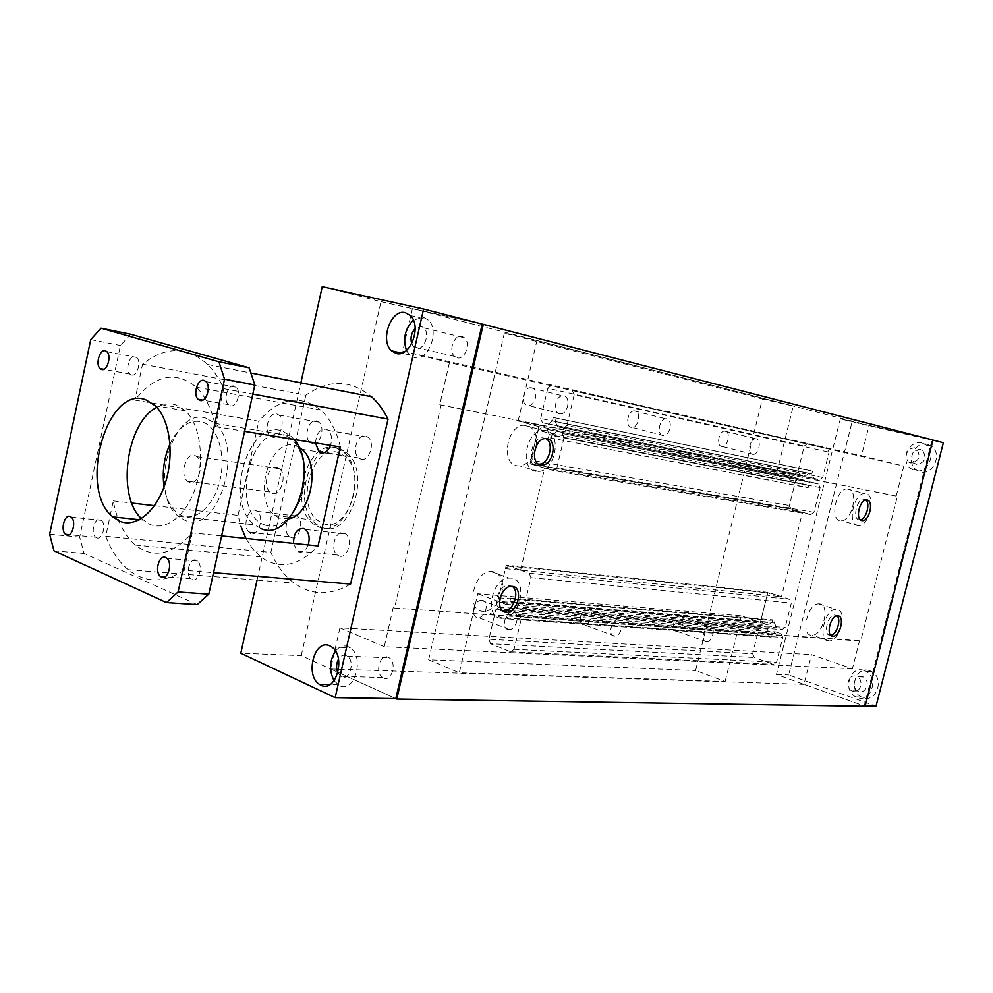 <?xml version="1.0" encoding="UTF-8"?>
<svg xmlns="http://www.w3.org/2000/svg" width="993" height="993" viewBox="0 0 993 993"><rect width="100%" height="100%" fill="white"/><g stroke="black" fill="none" stroke-linecap="round" stroke-linejoin="round"><path stroke-width="0.74" stroke-dasharray="4.96 3.72" d="M337.856 672.844L341.505 676.804C349.697 681.186 355.357 661.102 347.314 656.137L346.334 655.591C343.317 654.486 340.711 655.678 338.501 659.178M383.497 677.983C391.701 682.253 397.287 662.691 389.231 657.838L388.251 657.292C379.984 653.171 374.56 672.757 382.64 677.511L383.497 677.983M334.095 680.701L339.494 685.654C354.476 693.797 365.002 656.969 350.244 647.784L348.357 646.716C343.665 644.929 339.37 646.381 335.497 651.098M411.723 343.665L413.758 346.929L416.278 348.344C423.949 350.839 430.441 333.499 423.912 327.876L421.268 326.412L415.173 328.546M457.078 357.803C464.736 360.273 471.166 343.392 464.625 337.881L461.993 336.428C454.26 334.095 448.004 351.001 454.571 356.413L457.078 357.803M406.485 350.38L409.662 354.948L414.193 357.492C428.219 362.172 440.259 330.359 428.281 319.982L423.366 317.226L413.373 320.131M334.244 652.922L330.607 668.972L395.822 698.613L301.239 655.616L240.802 653.22M257.05 580.111L300.879 382.839M301.239 655.616L380.989 301.673L322.241 286.692M380.989 301.673L482.226 324.103L412.393 308.637L869.123 425.426L861.49 455.762L903.829 466.077L896.232 496.028L897.424 496.339L860.683 641.068L859.528 640.684L852.404 668.736L811.48 654.66L804.007 684.363L865.102 706.308M862.507 676.605C854.936 673.589 850.542 687.566 857.964 691.004L858.759 691.339C866.268 694.43 870.787 680.528 863.401 677.003L862.507 676.605M852.553 691.165L851.758 690.83C844.311 687.367 848.717 673.328 856.314 676.357L857.207 676.754C864.605 680.292 860.075 694.268 852.553 691.165M869.731 670.709C855.817 665.236 847.873 690.805 861.514 697.036L862.88 697.62C876.583 703.305 884.937 677.958 871.444 671.467L869.731 670.709M864.071 670.449C850.132 664.962 842.163 690.644 855.829 696.9L857.195 697.496C870.935 703.205 879.314 677.735 865.797 671.206L864.071 670.449M920.337 449.246C911.847 450.822 909.811 455.477 914.23 463.222L916.502 464.327C924.98 462.837 927.04 458.195 922.708 450.4L920.337 449.246M910.531 462.937L908.247 461.832C903.816 454.049 905.864 449.37 914.379 447.781L916.762 448.935C921.107 456.768 919.021 461.435 910.531 462.937M927.388 444.318C914.64 440.656 905.293 462.341 916.278 469.888L920.374 471.849C932.899 475.709 942.63 454.248 931.806 446.465L927.388 444.318M921.938 442.94C909.178 439.278 899.795 461.062 910.804 468.646L914.901 470.62C927.474 474.48 937.231 452.907 926.37 445.1L921.938 442.94M943.35 442.729L852.081 421.839L788.665 674.942L876.049 706.172M840.339 418.847L932.042 439.825L864.22 705.986L776.452 674.458L840.339 418.847L852.081 421.839M932.042 439.825L932.961 440.06M776.452 674.458L788.665 674.942M864.22 705.986L865.176 706.011M308.215 544.909C305.906 550.656 302.716 552.977 298.657 551.909L297.143 551.028L293.543 543.382M338.886 555.894C347.252 559.779 353.582 539.534 345.701 533.998L344.05 533.055C335.609 529.331 329.477 549.601 337.372 555.025L338.886 555.894M277.134 414.056L279.058 415.148C286.133 420.598 279.827 440.172 272.057 436.982L270.245 435.952C263.157 430.602 269.289 411.04 277.134 414.056M311.889 443.474C319.684 446.614 325.927 427.499 318.827 422.149L316.904 421.069C309.034 418.078 302.964 437.193 310.077 442.456L311.889 443.474M315.538 442.928C316.382 433.469 319.932 428.864 326.163 429.15L328.311 430.391C331.637 434.028 332.382 439.018 330.532 445.385M360.782 459.089C368.986 462.378 375.565 442.977 368.155 437.243L365.995 436.014C357.716 432.886 351.311 452.299 358.746 457.934L360.782 459.089M249.404 532.434C241.907 527.271 247.803 506.914 255.784 510.514L257.249 511.358C264.721 516.621 258.652 536.977 250.757 533.216M290.875 537.511C298.806 541.21 304.814 521.325 297.304 516.149L295.84 515.317C287.833 511.78 282 531.665 289.522 536.741L290.875 537.511M192.083 579.49C198.55 582.879 203.577 565.638 197.458 560.995L196.291 560.263C189.775 556.986 184.859 574.227 190.991 578.795L192.083 579.49M131.337 374.907C136.935 377.191 141.714 361.626 136.686 357.443L135.259 356.586C129.611 354.414 124.932 369.955 129.971 374.088L131.337 374.907M230.128 405.703C236.408 408.235 241.758 392.111 236.222 387.258L234.41 386.14C228.067 383.732 222.842 399.844 228.39 404.635L230.128 405.703M96.557 537.772C102.279 540.813 106.797 524.316 101.323 520.32L100.405 519.749C94.645 516.832 90.226 533.303 95.7 537.25L96.557 537.772M141.44 518.569L149.98 524.403C166.352 531.379 186.982 514.92 195.857 486.607C204.868 458.406 200.015 424.371 185.43 410.817L175.811 404.933C169.567 402.997 163.237 403.791 156.832 407.329M336.639 448.191C307.954 437.255 287.424 505.76 313.589 523.981L318.927 526.998C346.694 539.882 369.384 471.476 343.429 452.038L336.639 448.191M339.594 448.675C310.908 437.739 290.378 506.12 316.568 524.329L321.893 527.345C349.66 540.204 372.338 471.923 346.383 452.51L339.594 448.675M288.963 518.78L279.716 518.284L274.875 515.491C251.465 498.771 270.183 435.815 295.84 445.857L298.881 447.198M338.687 452.709C312.969 442.804 294.449 504.208 317.946 520.593L322.799 523.336C347.773 534.805 368.031 473.487 344.72 456.11L338.687 452.709M340.351 446.987C336.577 430.9 330.036 418.587 320.751 410.035C299.787 393.96 279.145 397.696 258.801 421.218L134.887 400.105C155.243 374.671 175.749 370.389 196.366 387.258C205.514 396.281 211.869 409.389 215.456 426.58L244.626 431.347M130.766 334.269L120.426 345.502L79.676 537.126L84.07 553.449L197.197 604.576M184.09 570.218C163.857 583.288 145.214 583.114 128.159 569.659C118.738 561.815 111.266 550.705 105.742 536.319L113.314 500.894C116.926 520.704 124.262 535.438 135.296 545.083C153.704 559.022 172.695 554.95 192.245 532.869L184.09 570.218L213.545 572.663M215.456 426.58L223.735 388.685C219.304 378.842 213.942 370.786 207.636 364.505C187.131 346.172 165.446 346.06 142.57 364.183L134.887 400.105M113.314 500.894L131.796 503.041M154.461 505.673L238.035 515.379L240.877 526.278M245.929 538.442L252.656 548.868L260.762 556.912C279.529 570.056 298.645 566.407 318.095 545.939M221.625 535.922L192.245 532.869M238.035 515.379L258.801 421.218M142.57 364.183L305.856 395.214C328.795 379.078 350.69 379.574 371.556 396.741M105.742 536.319L270.866 552.393L305.856 395.214M223.735 388.685L252.818 394.072M350.603 584.07C330.408 595.837 311.566 595.527 294.089 583.114C284.432 575.866 276.687 565.625 270.866 552.393M53.97 550.817L84.07 553.449M90.735 339.631L120.426 345.502M49.65 534.259L79.676 537.126M189.216 482.263L187.416 481.171C179.348 474.964 186.237 451.703 195.038 455.514L196.986 456.693C205.042 463.036 197.942 486.309 189.216 482.263M277.543 467.554C268.656 463.843 261.891 486.036 270.059 492.031L271.883 493.087C280.671 497.009 287.66 474.815 279.517 468.696L277.543 467.554M169.989 444.008C178.802 426.382 189.589 419.021 202.349 421.951C217.318 426.568 225.994 453.516 220.26 479.085C214.749 504.742 196.527 521.697 181.955 515.628C172.633 511.407 166.675 501.8 164.068 486.843M206.681 418.425C172.645 405.132 147.622 493.36 178.417 516.348L184.537 520.071C217.231 536.63 245.507 448.153 214.885 423.366L206.681 418.425M260.774 528.475L254.593 524.863C223.437 502.632 248.076 418.016 282.384 431.074L290.651 435.877L294.04 439.415M264.808 524.949C279.505 530.833 297.689 514.734 303.051 490.269C308.624 465.878 299.749 440.06 284.656 435.505C249.491 422.385 229.47 513.604 264.808 524.949M502.967 611.142C491.845 610.683 496.872 585.485 508.143 585.311L512.202 586.379M501.688 593.851C504.233 581.24 501.18 573.78 492.503 571.496L490.716 571.471C472.904 571.683 465.494 611.191 483.181 611.328L484.683 611.328C490.927 610.521 496.004 606.289 499.901 598.63M501.49 618.341C483.839 618.279 491.386 578.385 509.173 578.1L510.948 578.112C528.425 578.832 520.605 618.006 502.992 618.341L501.49 618.341M860.348 519.823L859.156 519.836C852.342 519.24 856.537 499.243 863.5 499.243L865.834 500.025M848.283 488.99L846.93 488.916C836.007 488.866 829.589 519.836 840.301 520.729L841.518 520.791C852.354 520.804 858.871 490.294 848.283 488.99M857.716 525.545C847.079 524.689 853.583 493.484 864.444 493.484L865.784 493.558C876.31 494.824 869.694 525.57 858.933 525.607L857.716 525.545M538.64 464.153L537.772 464.066C526.998 462.961 531.168 437.938 542.19 437.739L545.877 438.546M536.406 445.696C537.424 434.586 534.197 427.809 526.712 425.364L523.944 425.215C506.715 425.451 500.41 464.141 517.254 465.804L519.736 465.916C525.893 465.072 530.746 460.802 534.308 453.106M536.059 471.352C519.252 469.751 525.694 430.664 542.898 430.366L545.666 430.515C562.299 432.787 555.559 471.129 538.541 471.464L536.059 471.352M830.781 635.259L830.049 635.297C822.912 635.321 827.492 614.977 834.629 614.977L837.074 615.883M819.424 603.843L818.555 603.831C807.359 603.781 800.358 635.284 811.542 635.222L812.274 635.222C823.383 635.235 830.496 604.191 819.424 603.843M828.621 640.932C817.5 641.056 824.6 609.305 835.734 609.305L836.59 609.317C847.6 609.615 840.401 640.895 829.354 640.932L828.621 640.932M932.973 440.036L869.123 425.426M412.393 308.637L402.773 351.038L861.49 455.762M402.773 351.038L449.444 362.606L903.829 466.077M449.444 362.606L439.775 404.747L896.232 496.028M439.775 404.747L897.424 496.339M441.091 405.107L394.506 608.039L860.683 641.068M394.506 608.039L859.528 640.684M393.24 607.53L384.241 646.728L852.404 668.736M384.241 646.728L339.941 627.824L811.48 654.66M330.607 668.972L804.007 684.363M339.941 627.824L334.877 650.167M481.903 600.355L481.332 600.343C473.562 600.269 470.111 617.509 477.881 617.584L478.403 617.584C486.148 617.658 489.636 600.542 481.903 600.355M508.751 629.55C501.006 629.537 504.556 612.011 512.301 612.036L512.885 612.036C520.593 612.172 517.005 629.562 509.285 629.55L508.751 629.55M725.374 431.136L724.555 431.074C718.858 430.999 716.065 445.696 721.626 446.44L722.408 446.502C728.092 446.565 730.91 431.967 725.374 431.136M752.508 454.347C746.984 453.627 749.864 438.707 755.524 438.757L756.331 438.807C761.83 439.626 758.925 454.434 753.277 454.397L752.508 454.347M531.615 387.853L530.386 387.754C522.988 387.742 520.282 404.436 527.506 405.454L528.673 405.541C536.034 405.554 538.802 388.995 531.615 387.853M559.593 413.82C552.406 412.827 555.211 395.847 562.584 395.835L563.813 395.922C570.975 397.039 568.108 413.87 560.772 413.907L559.593 413.82M587.782 608.796L587.322 608.796C580.545 608.697 577.169 624.808 583.946 624.845L584.368 624.845C591.108 624.945 594.522 608.945 587.782 608.796M614.406 636.103C607.666 636.128 611.142 619.756 617.869 619.806L618.341 619.806C625.044 619.905 621.544 636.153 614.828 636.116L614.406 636.103M635.148 410.978L634.155 410.903C627.688 410.854 624.92 426.494 631.225 427.35L632.181 427.424C638.623 427.474 641.441 411.958 635.148 410.978M662.778 435.493C656.51 434.649 659.377 418.773 665.806 418.785L666.8 418.86C673.043 419.816 670.138 435.567 663.721 435.567L662.778 435.493M680.168 616.169L679.795 616.156C673.85 616.045 670.548 631.176 676.506 631.188L676.854 631.188C682.774 631.3 686.113 616.268 680.168 616.169M706.408 641.813C700.487 641.863 703.876 626.509 709.784 626.571L710.156 626.583C716.052 626.633 712.639 641.888 706.755 641.826L706.408 641.813M725.113 681.471L741.349 615.846L760.415 622.276L767.862 592.337L781.479 596.706L802.505 512.338L788.69 508.503L796.324 477.745L776.774 472.631L793.246 406.05L762.326 399.012L695.609 670.511L725.113 681.471L459.312 672.77L477.77 593.777L741.349 615.846M477.77 593.777L497.778 601.261L760.415 622.276M497.778 601.261L506.269 565.129L767.862 592.337M506.269 565.129L520.617 570.193L781.479 596.706M520.617 570.193L544.673 468.075L802.505 512.338M544.673 468.075L530.051 463.805L788.69 508.503M530.051 463.805L538.789 426.593L796.324 477.745M538.789 426.593L518.135 421.007L776.774 472.631M518.135 421.007L536.94 340.512L793.246 406.05M536.94 340.512L504.332 333.214L762.326 399.012M504.332 333.214L428.604 659.774L695.609 670.511M428.604 659.774L459.312 672.77M752.62 653.791L754.258 657.49L773.435 664.292L776.551 662.244L782.757 637.419L781.069 633.695L775.595 631.846L771.859 634.341L771.164 637.109L768.508 636.203L769.19 633.435L767.204 628.991L761.792 627.166L758.726 629.239L752.62 653.791L488.891 639.281L495.842 609.665L758.726 629.239M495.842 609.665L499.144 607.145L504.829 609.28L506.852 614.617L506.058 617.956L508.863 619.024L509.645 615.672L513.666 612.619L519.451 614.804L521.164 619.272L514.076 649.298L510.725 651.793L490.542 643.725L754.258 657.49M490.542 643.725L488.891 639.281M510.725 651.793L773.435 664.292M514.076 649.298L776.551 662.244M521.164 619.272L782.757 637.419M519.451 614.804L781.069 633.695M513.666 612.619L775.595 631.846M509.645 615.672L771.859 634.341M508.863 619.024L771.164 637.109M506.058 617.956L768.508 636.203M506.852 614.617L769.19 633.435M504.829 609.28L767.204 628.991M499.144 607.145L761.792 627.166M774.453 622.983L776.588 627.713L782.074 629.562L785.215 627.464L791.322 603.012L789.621 599.325L770.233 593.094L767.142 595.217L761.135 619.396L762.785 623.07L768.185 624.882L771.921 622.375L772.554 619.843L775.024 620.662L774.453 622.983L512.636 601.957L513.294 599.164L775.024 620.662M513.294 599.164L510.675 598.196L509.955 601.261L505.958 604.327L500.261 602.192L498.598 597.798L505.449 568.617L508.764 566.01L529.232 573.222L530.957 577.653L523.969 607.244L520.593 609.801L514.808 607.642L776.588 627.713M514.808 607.642L512.636 601.957M520.593 609.801L782.074 629.562M523.969 607.244L785.215 627.464M530.957 577.653L791.322 603.012M529.232 573.222L789.621 599.325M508.764 566.01L770.233 593.094M505.449 568.617L767.142 595.217M498.598 597.798L761.135 619.396M500.261 602.192L762.785 623.07M505.958 604.327L768.185 624.882M509.955 601.261L771.921 622.375M510.675 598.196L772.554 619.843M808.141 487.774L805.608 487.104L806.242 484.534L804.193 480.24L798.645 478.787L795.505 481.071L789.423 505.524L791.111 509.099L810.784 514.56L813.975 512.301L820.156 487.563L818.418 483.963L812.795 482.486L808.724 485.428L808.141 487.774L548.484 437.59L805.608 487.104M548.484 437.59L549.216 434.475L806.242 484.534M549.216 434.475L547.106 429.361L804.193 480.24M547.106 429.361L798.645 478.787M541.235 427.772L537.846 430.614L795.505 481.071M537.846 430.614L530.895 460.206L789.423 505.524M530.895 460.206L532.62 464.463L791.111 509.099M532.62 464.463L553.461 470.558L810.784 514.56M553.461 470.558L556.912 467.753L813.975 512.301M556.912 467.753L563.999 437.752L820.156 487.563M563.999 437.752L562.212 433.457L818.418 483.963M562.212 433.457L812.795 482.486M556.241 431.843L551.847 435.493L808.724 485.428M551.847 435.493L551.177 438.335M798.012 471.092L799.713 474.642L805.261 476.081L809.072 473.313L809.767 470.496L812.51 471.203L811.802 474.021L813.875 478.328L819.498 479.78L822.7 477.472L829.031 452.175L827.281 448.6L807.383 443.747L804.231 446.08L798.012 471.092L540.713 418.537L542.451 422.757L799.713 474.642M542.451 422.757L805.261 476.081M548.322 424.334L552.443 420.895L809.072 473.313M552.443 420.895L553.25 417.482L809.767 470.496M553.25 417.482L812.51 471.203M556.154 418.239L555.348 421.665L811.802 474.021M555.348 421.665L557.47 426.779L813.875 478.328M557.47 426.779L819.498 479.78M563.453 428.38L566.929 425.513L822.7 477.472M566.929 425.513L574.177 394.792L829.031 452.175M574.177 394.792L572.378 390.547L827.281 448.6M572.378 390.547L807.383 443.747M551.239 385.334L547.826 388.251L804.231 446.08M547.826 388.251L540.713 418.537M347.314 656.137L389.231 657.838M331.699 646.94L350.244 647.784M423.912 327.876L464.625 337.881M410.27 315.464L428.281 319.982M409.662 354.948L401.693 353.148M454.571 356.413L413.758 346.929M338.005 684.81L329.875 684.624M382.64 677.511L340.649 676.32M857.964 691.004L851.758 690.83M861.514 697.036L855.829 696.9M914.23 463.222L908.247 461.832M916.278 469.888L910.804 468.646M931.806 446.465L926.37 445.1M922.708 450.4L916.762 448.935M871.444 671.467L865.797 671.206M863.401 677.003L857.207 676.754M305.546 529.48L345.701 533.998M279.058 415.148L318.827 422.149M328.311 430.391L368.155 437.243M257.249 511.358L297.304 516.149M166.861 558.289L197.458 560.995M106.884 351.696L136.686 357.443M205.973 381.597L236.222 387.258M71.235 517.154L101.323 520.32M185.43 410.817L155.268 405.703M313.589 523.981L316.568 524.329M274.875 515.491L290.204 517.303M292.389 517.564L317.946 520.593M196.366 387.258L320.751 410.035M301.86 449.32L344.72 456.11M343.429 452.038L346.383 452.51M143.141 520.158L139.417 519.749M95.7 537.25L69.287 534.706M228.39 404.635L202.771 400.117M129.971 374.088L103.793 369.284M190.991 578.795L165.099 576.759M289.522 536.741L254.692 533.005M358.746 457.934L324.736 452.535M310.077 442.456L270.245 435.952M337.372 555.025L297.143 551.028M135.296 545.083L260.762 556.912M207.636 364.505L250.869 373.008M128.159 569.659L294.089 583.114M187.416 481.171L270.059 492.031M178.417 516.348L254.593 524.863M214.885 423.366L290.651 435.877M196.986 456.693L279.517 468.696M508.143 585.311L511.072 586.366M490.716 571.471L509.173 578.1M863.5 499.243L866.268 499.963M846.93 488.916L864.444 493.484M542.19 437.739L545.194 438.571M523.944 425.215L542.898 430.366M834.629 614.977L837.347 615.846M818.555 603.831L835.734 609.305M829.354 640.932L812.274 635.222M538.541 471.464L519.736 465.916M858.933 525.607L841.518 520.791M860.67 520.071L859.95 519.873M502.992 618.341L484.683 611.328M481.332 600.343L512.301 612.036M724.555 431.074L755.524 438.757M530.386 387.754L562.584 395.835M587.322 608.796L617.869 619.806M634.155 410.903L665.806 418.785M679.795 616.156L709.784 626.571M706.755 641.826L676.854 631.188M663.721 435.567L632.181 427.424M614.828 636.116L584.356 624.845M560.772 413.907L528.673 405.541M753.277 454.397L722.408 446.502M509.285 629.55L478.403 617.584"/><path stroke-width="1.49" d="M329.813 645.86L331.699 646.94C346.445 656.224 335.87 693.449 320.888 685.232L319.411 684.376C304.59 675.426 314.607 638.139 329.813 645.86M405.343 312.683L410.27 315.464C422.248 325.915 410.146 358.101 396.108 353.409L391.577 350.852C379.525 340.711 391.068 308.475 405.343 312.683M413.373 320.131C404.995 328.77 402.699 338.861 406.485 350.38M415.173 328.546C411.338 332.94 410.183 337.98 411.723 343.665M335.497 651.098C329.415 660.755 328.956 670.623 334.095 680.701M338.501 659.178C336.205 663.659 335.994 668.215 337.856 672.844M395.822 698.613L396.79 699.047L483.256 324.339L482.226 324.103L395.822 698.613L335.162 697.657L240.802 653.22L257.05 580.111M300.879 382.839L322.241 286.692L423.601 309.022L335.162 697.657M482.226 324.103L423.601 309.022M932.961 440.06L943.35 442.729L876.049 706.172L865.176 706.011M293.543 543.382C293.729 533.08 297.18 528.127 303.895 528.512L305.546 529.48C309.146 533.142 310.039 538.28 308.215 544.909M330.532 445.385C328.174 451.145 324.947 453.602 320.863 452.771L318.84 451.604L315.538 442.928M165.694 557.532L166.861 558.289C172.943 562.981 167.879 580.52 161.449 577.082L160.357 576.374C154.263 571.745 159.215 554.218 165.694 557.532M105.457 350.827L106.884 351.696C111.874 355.916 107.083 371.73 101.509 369.446L100.156 368.614C95.154 364.443 99.846 348.655 105.457 350.827M204.173 380.468L205.973 381.597C211.497 386.513 206.11 402.91 199.841 400.365L198.116 399.285C192.592 394.444 197.855 378.048 204.173 380.468M70.317 516.571L71.235 517.154C76.672 521.188 72.129 537.945 66.444 534.879L65.588 534.346C60.151 530.349 64.595 513.617 70.317 516.571M145.71 399.769L155.268 405.703C169.778 419.431 174.532 454 165.459 482.685C156.546 511.469 135.942 528.239 119.657 521.188L112.854 516.881C77.727 489.785 106.673 384.514 145.71 399.769M244.626 431.347L340.351 446.987L318.095 545.939L221.625 535.922M249.144 367.82L130.766 334.269L101.063 328.199L90.735 339.631L49.65 534.259L53.97 550.817L166.476 602.577L197.197 604.576L208.815 594.149L254.829 384.924L249.144 367.82L218.919 361.787L101.063 328.199M156.832 407.329C126.372 422.335 116.193 495.855 141.44 518.569M298.881 447.198L301.86 449.32C320.801 463.607 311.194 515.082 288.963 518.78M250.757 533.216L249.404 532.434L254.692 533.005M131.796 503.041L154.461 505.673M240.877 526.278L245.929 538.442M213.545 572.663L350.603 584.07L388.052 419.096L252.818 394.072M250.869 373.008L371.556 396.741C377.985 402.587 383.484 410.035 388.052 419.096M166.476 602.577L178.095 591.965L208.815 594.149M178.095 591.965L224.555 379.165L254.829 384.924M224.555 379.165L218.919 361.787M164.068 486.843C162.008 472.01 163.982 457.723 169.989 444.008M294.04 439.415C320.193 468.075 291.458 543.506 260.774 528.475M512.177 586.379C523.423 586.764 518.42 612.048 507.088 612.259L506.095 612.271C494.775 612.16 499.665 586.565 511.072 586.366L512.177 586.379C520.133 591.083 513.666 611.067 504.183 611.167L502.967 611.142M861.912 520.593C855.097 519.997 859.305 499.976 866.268 499.963L867.112 500.013C873.877 500.782 869.632 520.605 862.706 520.63L861.912 520.593M540.763 464.935C529.989 463.83 534.172 438.769 545.194 438.571L546.944 438.658C557.644 440.036 553.337 464.798 542.389 465.009L540.763 464.935M832.755 636.19C825.617 636.228 830.21 615.859 837.347 615.846L837.881 615.846C844.956 615.995 840.339 636.165 833.226 636.19L832.755 636.19M837.074 615.883C841.555 619.62 836.602 634.899 830.781 635.259M545.877 438.546C554.553 442.766 549.166 464.004 539.398 464.141L538.64 464.153M534.308 453.106L536.406 445.696M865.834 500.025C870.563 503.538 866.231 519.165 860.348 519.823M499.901 598.63L501.688 593.851M483.256 324.339L932.973 440.036L865.102 706.308L396.79 699.047M334.877 650.167L334.244 652.922M401.693 353.148L391.577 350.852M329.875 684.624L319.411 684.376M290.204 517.303L292.389 517.564M139.417 519.749L112.854 516.881M69.287 534.706L65.588 534.346M202.771 400.117L198.116 399.285M103.793 369.284L100.156 368.614M165.099 576.759L160.357 576.374M324.736 452.535L318.84 451.604M833.226 636.19L830.967 635.433M542.389 465.009L539.398 464.141M862.706 520.63L860.67 520.071M507.088 612.259L504.183 611.167"/></g></svg>
